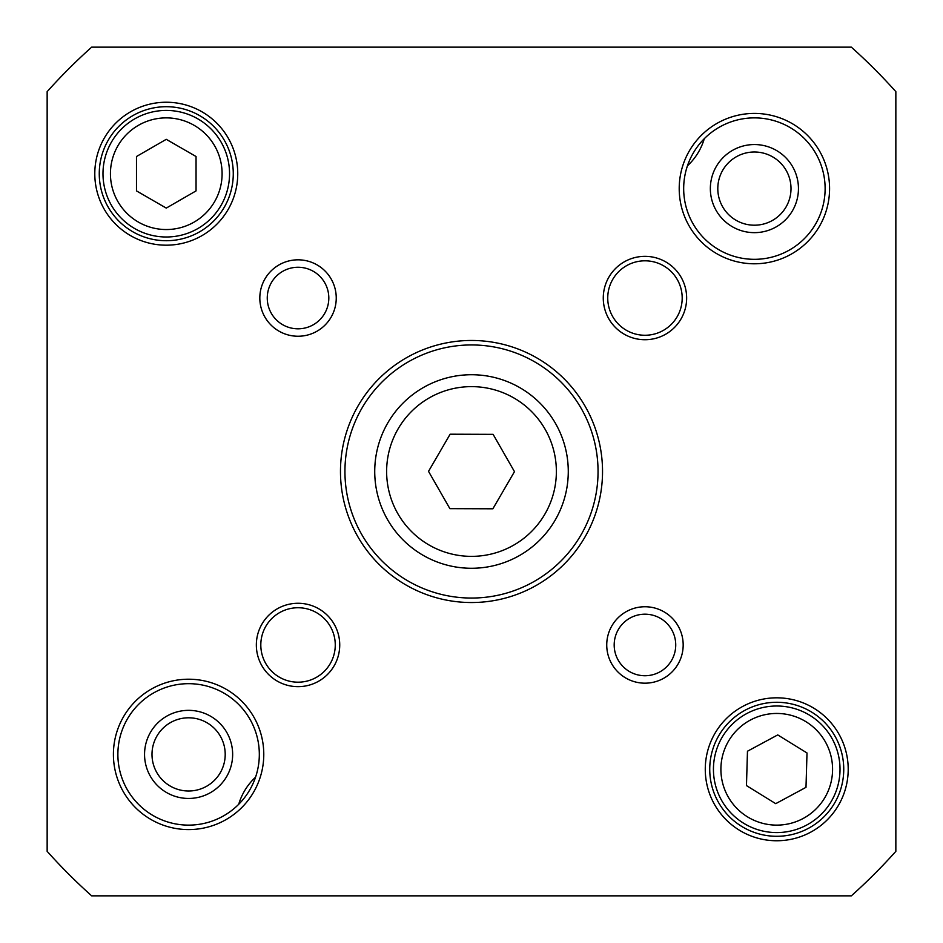 <?xml version="1.0" encoding="UTF-8"?>
<svg xmlns="http://www.w3.org/2000/svg" width="943" height="943" viewBox="0 0 943 943"><rect width="100%" height="100%" fill="white"/><g stroke="black" fill="none" stroke-linecap="round" stroke-linejoin="round"><path stroke-width="1.41" d="M144.55 754.4A44.05 44.05 0 0 0 210.631 792.544A44.05 44.05 0 0 0 210.631 716.256A44.05 44.05 0 0 0 144.55 754.4M710.35 188.6A44.05 44.05 0 0 0 776.431 226.744A44.05 44.05 0 0 0 776.431 150.456A44.05 44.05 0 0 0 710.35 188.6M687.447 165.827A60.305 60.305 0 0 0 704.28 138.704M255.553 777.173A60.305 60.305 0 0 0 238.72 804.296M717.8 188.6A36.6 36.6 0 0 1 772.706 156.903A36.6 36.6 0 0 1 772.706 220.297A36.6 36.6 0 0 1 717.8 188.6M152 754.4A36.6 36.6 0 0 1 206.906 722.703A36.6 36.6 0 0 1 206.906 786.097A36.6 36.6 0 0 1 152 754.4M493.106 434.346L514.477 471.641L492.871 508.796L449.894 508.654L428.523 471.359L450.129 434.204L493.106 434.346M807.008 752.974L805.994 787.346L775.724 803.66L746.467 785.602L747.469 751.229L777.739 734.915L807.008 752.974M196.05 156.514L196.05 190.899L166.263 208.097L136.487 190.899L136.487 156.514L166.263 139.328L196.05 156.514M851.34 895.85L91.66 895.85A569.525 569.525 0 0 1 47.15 851.34L47.15 91.66A569.525 569.525 0 0 1 91.66 47.15L851.34 47.15A569.525 569.525 0 0 1 895.85 91.66L895.85 851.34A569.525 569.525 0 0 1 851.34 895.85M709.737 769.288A67 67 0 0 1 810.237 711.258A67 67 0 0 1 810.237 827.317A67 67 0 0 1 709.737 769.288M705.27 769.288A71.468 71.468 0 0 0 812.465 831.184A71.468 71.468 0 0 0 812.465 707.391A71.468 71.468 0 0 0 705.27 769.288M99.263 173.712A67 67 0 0 1 199.763 115.683A67 67 0 0 1 199.763 231.742A67 67 0 0 1 99.263 173.712M94.795 173.712A71.468 71.468 0 0 0 202.002 235.609A71.468 71.468 0 0 0 202.002 111.816A71.468 71.468 0 0 0 94.795 173.712M117.875 754.4A70.725 70.725 0 0 1 223.963 693.152A70.725 70.725 0 0 1 223.963 815.648A70.725 70.725 0 0 1 117.875 754.4M113.408 754.4A75.192 75.192 0 0 0 226.19 819.514A75.192 75.192 0 0 0 226.19 689.286A75.192 75.192 0 0 0 113.408 754.4M683.675 188.6A70.725 70.725 0 0 1 789.762 127.352A70.725 70.725 0 0 1 789.762 249.848A70.725 70.725 0 0 1 683.675 188.6M679.208 188.6A75.192 75.192 0 0 0 791.99 253.714A75.192 75.192 0 0 0 791.99 123.486A75.192 75.192 0 0 0 679.208 188.6M260.81 644.965A37.225 37.225 0 0 1 316.648 612.726A37.225 37.225 0 0 1 316.648 677.204A37.225 37.225 0 0 1 260.81 644.965M256.343 644.965A41.692 41.692 0 0 0 318.887 681.07A41.692 41.692 0 0 0 318.887 608.86A41.692 41.692 0 0 0 256.343 644.965M607.74 298.035A37.225 37.225 0 0 1 663.577 265.796A37.225 37.225 0 0 1 663.577 330.274A37.225 37.225 0 0 1 607.74 298.035M603.272 298.035A41.692 41.692 0 0 0 665.805 334.14A41.692 41.692 0 0 0 665.805 261.93A41.692 41.692 0 0 0 603.272 298.035M614.188 644.965A30.777 30.777 0 0 1 660.348 618.313A30.777 30.777 0 0 1 660.348 671.616A30.777 30.777 0 0 1 614.188 644.965M606.738 644.965A38.227 38.227 0 0 0 664.072 678.064A38.227 38.227 0 0 0 664.072 611.866A38.227 38.227 0 0 0 606.738 644.965M267.258 298.035A30.777 30.777 0 0 1 313.43 271.384A30.777 30.777 0 0 1 313.43 324.687A30.777 30.777 0 0 1 267.258 298.035M259.82 298.035A38.227 38.227 0 0 0 317.143 331.134A38.227 38.227 0 0 0 317.143 264.936A38.227 38.227 0 0 0 259.82 298.035M340.47 471.5A131.03 131.03 0 0 0 537.015 584.978A131.03 131.03 0 0 0 537.015 358.022A131.03 131.03 0 0 0 340.47 471.5M344.938 471.5A126.562 126.562 0 0 1 534.775 361.9A126.562 126.562 0 0 1 534.775 581.1A126.562 126.562 0 0 1 344.938 471.5M839.989 771.138A63.275 63.275 0 0 0 746.715 713.58A63.275 63.275 0 0 0 743.497 823.145A63.275 63.275 0 0 0 839.989 771.138A63.275 63.275 0 0 0 746.715 713.58A63.275 63.275 0 0 0 743.497 823.145A63.275 63.275 0 0 0 839.989 771.138M229.55 173.712A63.275 63.275 0 0 0 134.625 118.912A63.275 63.275 0 0 0 134.625 228.512A63.275 63.275 0 0 0 229.55 173.712A63.275 63.275 0 0 0 134.625 118.912A63.275 63.275 0 0 0 134.625 228.512A63.275 63.275 0 0 0 229.55 173.712M555.474 423.383A96.787 96.787 0 0 0 387.844 422.841A96.787 96.787 0 0 0 471.182 568.275A96.787 96.787 0 0 0 555.474 423.383A96.787 96.787 0 0 0 387.844 422.841A96.787 96.787 0 0 0 471.182 568.275A96.787 96.787 0 0 0 555.474 423.383M545.137 429.301A84.87 84.87 0 0 1 471.229 556.37A84.87 84.87 0 0 1 398.135 428.829A84.87 84.87 0 0 1 545.137 429.301M832.551 770.926A55.837 55.837 0 0 1 747.41 816.803A55.837 55.837 0 0 1 750.251 720.134A55.837 55.837 0 0 1 832.551 770.926M222.1 173.712A55.837 55.837 0 0 1 138.35 222.065A55.837 55.837 0 0 1 138.35 125.36A55.837 55.837 0 0 1 222.1 173.712"/></g></svg>
